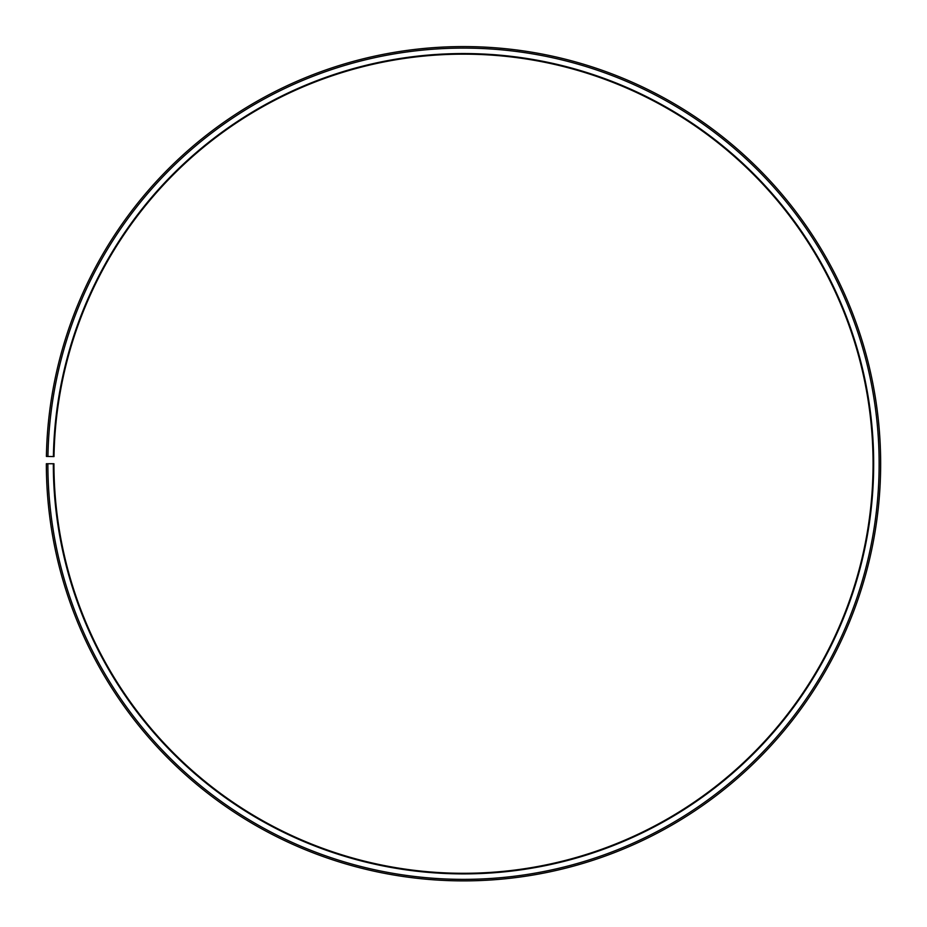 <?xml version="1.0" encoding="UTF-8"?>
<svg xmlns="http://www.w3.org/2000/svg" width="927" height="927" viewBox="0 0 927 927"><rect width="100%" height="100%" fill="white"/><g stroke="black" fill="none" stroke-linecap="round" stroke-linejoin="round"><path stroke-width="1.39" d="M873.06 463.732A409.56 409.56 0 0 0 467.069 54.172A409.56 409.56 0 0 0 53.998 456.582L53.395 456.571A410.174 410.174 0 0 1 467.081 53.569A410.174 410.174 0 0 1 873.674 463.732A410.174 410.174 0 0 1 463.5 873.894A410.174 410.174 0 0 1 53.326 463.732L53.94 463.732A409.56 409.56 0 0 0 463.5 873.292A409.56 409.56 0 0 0 873.06 463.732M47.926 456.478L46.408 456.443A417.15 417.15 0 0 1 467.138 46.593A417.15 417.15 0 0 1 880.65 463.732A417.15 417.15 0 0 1 463.5 880.882A417.15 417.15 0 0 1 46.35 463.732L47.868 463.732A415.632 415.632 0 0 0 463.5 879.364A415.632 415.632 0 0 0 879.132 463.732A415.632 415.632 0 0 0 467.127 48.111A415.632 415.632 0 0 0 47.926 456.478L53.395 456.571M47.868 463.732L53.326 463.732"/></g></svg>
